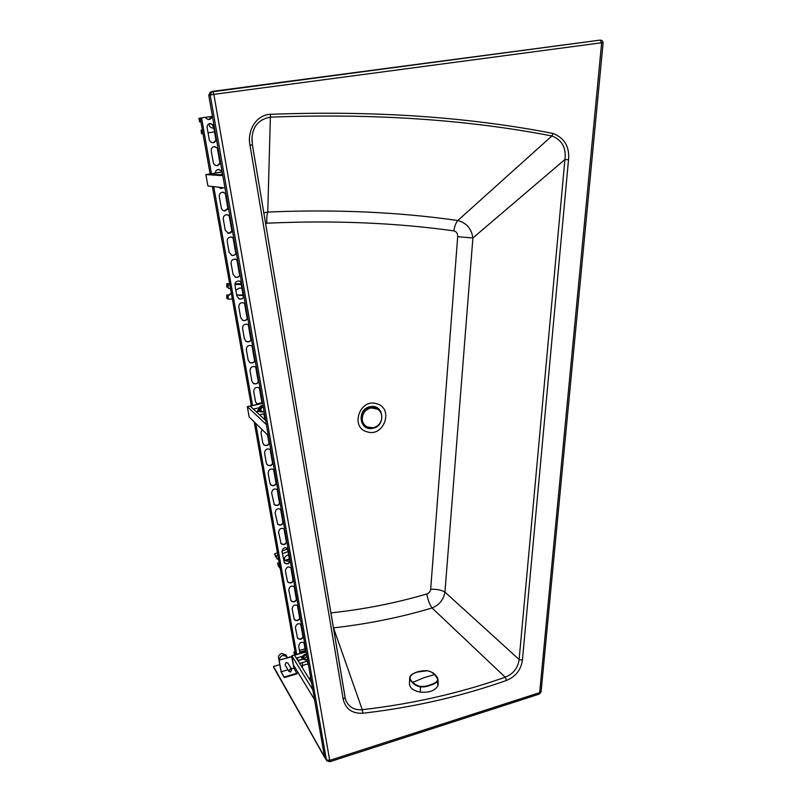 <?xml version="1.0" encoding="UTF-8"?>
<svg xmlns="http://www.w3.org/2000/svg" width="802" height="802" viewBox="0 0 802 802"><rect width="100%" height="100%" fill="white"/><g stroke="black" fill="none" stroke-linecap="round" stroke-linejoin="round"><path stroke-width="1.2" d="M212.52 116.841L210.254 119.297C208.239 119.829 206.645 119.167 205.492 117.292L200.219 118.105L210.134 173.914M212.37 186.495L251.327 405.772M254.184 421.872L295.547 654.693L293.873 652.026L294.504 654.993M201.543 117.834L211.447 173.713M213.743 186.655L252.56 405.501M255.738 423.386L296.71 654.352M297.291 657.66L297.783 660.407M216.239 140.611L213.623 126.906L216.079 140.921M217.232 147.478L220.109 163.899M221.242 170.395L221.532 172.039M225.222 193.081L228.039 209.182M229.151 215.558L231.948 231.497M233.051 237.813L235.818 253.602M236.921 259.858L239.658 275.507M240.74 281.702L243.457 297.201M244.53 303.336L247.227 318.695M248.289 324.77L250.956 339.978M252.008 346.003L254.645 361.07M255.698 367.045L258.314 381.973M259.347 387.907L261.933 402.684M263.888 413.832L264.941 419.827M267.587 434.945L269.091 443.536M270.114 449.341L272.62 463.676M273.632 469.451L276.119 483.646M277.121 489.37L279.587 503.435M280.59 509.12L283.026 523.044M284.018 528.698L286.424 542.483M287.417 548.097L289.803 561.741M290.785 567.325L293.151 580.838M294.123 586.382L296.459 599.766M297.432 605.269L299.748 618.522M300.71 623.996L303.006 637.129M303.958 642.562L305.351 650.482M307.226 661.189L308.339 664.256M217.492 147.728L220.269 163.588M221.502 170.636L221.743 171.999M225.472 193.322L228.199 208.871M229.412 215.788L232.109 231.197M233.302 238.044L235.978 253.302M237.161 260.089L239.818 275.206M240.991 281.923L243.618 296.9M244.78 303.557L247.377 318.394M248.53 324.99L251.106 339.687M252.249 346.223L254.805 360.78M255.938 367.256L258.465 381.682M259.587 388.098L262.094 402.393M264.089 413.792L265.181 420.047M267.828 435.185L269.241 443.245M270.344 449.511L272.77 463.396M273.863 469.621L276.269 483.355M277.352 489.541L279.738 503.145M280.81 509.29L283.166 522.764M284.239 528.859L286.575 542.202M287.637 548.257L289.953 561.46M291.006 567.475L293.291 580.558M294.344 586.533L296.61 599.485M297.652 605.42L299.898 618.252M300.93 624.146L303.156 636.848M304.179 642.703L305.532 650.432M307.868 661.54L307.968 664.367M213.312 142.716L216.52 139.728M218.054 148.49L214.525 146.505M216.961 165.713L220.54 162.706M222.064 171.387L218.946 169.443M220.58 188.45L223.146 187.728M226.034 194.064L223.307 192.199M224.199 210.946L228.47 208.009M229.963 216.52L227.608 214.756M227.808 233.202L228.41 233.322C230.495 233.352 231.818 232.359 232.38 230.334M233.863 238.765L231.828 237.121M231.417 255.236L231.989 255.387C234.204 255.577 235.628 254.595 236.249 252.45M237.713 260.8L235.978 259.287M235.026 277.051L235.557 277.231C237.883 277.582 239.387 276.62 240.089 274.354M241.532 282.625L240.059 281.251M238.635 298.655L239.116 298.865C241.532 299.357 243.116 298.424 243.888 296.048M245.322 304.249L244.069 303.006M242.234 320.058L242.675 320.279C245.161 320.93 246.815 320.018 247.648 317.552M249.071 325.672L248.008 324.559M245.823 341.271L246.214 341.492C248.76 342.284 250.485 341.401 251.377 338.845M252.79 346.895L251.888 345.913M249.412 362.293L249.753 362.514C252.339 363.426 254.114 362.574 255.076 359.948M256.47 367.917L255.718 367.055M252.981 383.125L253.282 383.336C255.898 384.379 257.713 383.546 258.735 380.85M260.119 388.749L259.487 388.008M256.53 403.767L257.632 404.388M261.191 403.606L262.354 401.561M263.587 444.529L263.788 444.699C266.434 446.042 268.339 445.28 269.512 442.423M267.076 464.629L267.246 464.789C269.893 466.213 271.818 465.471 273.041 462.584M270.545 484.568L270.695 484.709C273.332 486.202 275.276 485.481 276.53 482.553M273.993 504.328L274.114 504.458C276.75 506.012 278.705 505.3 279.998 502.353M277.412 523.917L277.522 524.027C280.139 525.631 282.103 524.949 283.437 521.962M280.81 543.335L280.9 543.435C283.497 545.089 285.482 544.408 286.835 541.41M284.179 562.583L284.249 562.663C286.835 564.367 288.82 563.696 290.204 560.678M287.527 581.661L285.422 571.044C286.073 567.194 288.058 566.122 291.387 567.836L291.457 567.916M287.577 581.741C290.154 583.475 292.139 582.813 293.552 579.776M290.835 600.588L290.885 600.648C293.432 602.412 295.427 601.761 296.87 598.713M294.133 619.344L294.164 619.385C296.7 621.179 298.695 620.537 300.148 617.48M297.402 637.941L297.422 637.971C299.938 639.785 301.933 639.154 303.407 636.076M300.84 656.617L302.494 657.48M208.991 119.508L211.247 116.571L205.533 117.363M213.954 125.042L209.553 123.518C211.628 123.678 212.921 124.801 213.452 126.886L213.252 126.957M213.252 126.916C212.741 124.881 211.477 123.769 209.452 123.558M212.41 116.39L211.247 116.571M209.101 119.508L211.447 116.531M209.593 119.468L212.42 116.34M214.044 125.583L210.024 123.388M302.314 662.632L302.555 668.066M209.553 123.518C207.738 124.3 206.936 125.713 207.147 127.769L209.202 139.378C209.934 141.864 211.538 142.936 214.004 142.606L216.58 140.059M218.004 148.18L213.964 146.596C211.949 147.287 211.036 148.731 211.237 150.926L213.272 162.425C213.913 164.721 215.387 165.803 217.693 165.673L220.61 163.057M218.214 187.167L221.342 188.48L223.297 187.738M222.014 171.087L218.345 169.483C216.44 169.914 215.397 171.127 215.227 173.132M225.984 193.783L222.695 192.179C220.279 192.6 219.146 194.074 219.297 196.58L221.292 207.848C221.783 209.793 223.006 210.856 224.961 211.046L228.54 208.38M229.923 216.259L226.996 214.685C224.4 214.956 223.156 216.42 223.277 219.076L225.242 230.244L228.56 233.362L232.45 230.715M233.813 238.525L231.237 237.001C228.47 237.101 227.126 238.555 227.207 241.352L229.161 252.419L232.139 255.447C234.184 255.648 235.587 254.775 236.319 252.841M237.673 260.57L235.417 259.126C232.51 259.056 231.076 260.49 231.106 263.427L233.041 274.384L235.708 277.302C237.863 277.652 239.347 276.81 240.159 274.755M241.502 282.414L239.537 281.061C236.51 280.81 234.986 282.224 234.966 285.291L236.881 296.149L239.267 298.945C241.512 299.447 243.076 298.615 243.958 296.469M245.292 304.058L243.597 302.805C240.47 302.384 238.866 303.757 238.785 306.945L240.69 317.702L242.826 320.369C245.141 321.021 246.775 320.219 247.728 317.973M249.041 325.492L247.587 324.349C244.379 323.757 242.705 325.111 242.575 328.399L244.46 339.056L246.374 341.602C248.74 342.384 250.435 341.612 251.457 339.276M252.76 346.725L251.517 345.702C248.239 344.95 246.515 346.274 246.334 349.662L248.199 360.208L249.913 362.624C252.319 363.537 254.064 362.795 255.146 360.389M256.44 367.767L255.387 366.845C252.069 365.963 250.284 367.246 250.054 370.714L251.898 381.171L253.442 383.466C255.878 384.489 257.673 383.767 258.805 381.301M260.089 388.619L259.196 387.797C255.848 386.785 254.023 388.038 253.733 391.587L255.567 401.942L257.502 404.419M261.582 403.526L262.434 402.033M258.785 408.749L257.332 411.586M262.053 429.551L261.001 432.739L262.795 442.915L263.948 444.859C266.414 446.183 268.299 445.531 269.592 442.904M270.835 450.022L270.314 449.491C266.926 448.158 265.021 449.331 264.58 453.04L266.364 463.115L267.407 464.97C269.873 466.363 271.778 465.731 273.121 463.075M274.354 470.122L273.933 469.671C270.545 468.248 268.61 469.411 268.139 473.15L269.903 483.135L270.855 484.899C273.322 486.363 275.236 485.741 276.62 483.055M277.843 490.042L277.502 489.671C274.114 488.167 272.169 489.31 271.657 493.08L274.284 504.648C276.73 506.172 278.665 505.571 280.088 502.854M281.302 509.781L281.031 509.481C277.652 507.917 275.698 509.039 275.146 512.839L277.682 524.237C280.119 525.811 282.073 525.23 283.527 522.483M284.72 529.34L284.52 529.109C281.161 527.485 279.186 528.588 278.605 532.418L281.061 543.646C283.487 545.27 285.442 544.698 286.926 541.931M288.118 548.728L287.968 548.558C284.62 546.884 282.645 547.977 282.023 551.816L284.419 562.894C286.825 564.558 288.79 563.996 290.304 561.21M287.748 581.971C290.144 583.676 292.108 583.124 293.642 580.317M294.815 586.994L294.765 586.934C291.457 585.179 289.462 586.242 288.79 590.112L291.056 600.888C293.432 602.623 295.397 602.071 296.961 599.254M298.123 605.881L298.103 605.861C294.815 604.076 292.83 605.129 292.128 608.999L294.334 619.645C296.7 621.4 298.665 620.858 300.249 618.031M301.402 624.598C298.133 622.823 296.138 623.866 295.427 627.735L297.592 638.232C299.938 640.016 301.903 639.485 303.507 636.638M300.83 656.668L303.006 658.863M304.65 643.154C301.392 641.41 299.417 642.462 298.705 646.302L299.968 653.409M200.711 121.653L199.528 121.824L200.711 121.663M200.901 121.984L200.219 118.105L198.906 118.365L199.528 121.824M202.144 129.713L202.695 132.801L201.633 132.931L201.162 130.255L202.214 130.104L201.031 130.275L201.643 133.713L202.956 133.553L202.274 129.693M208.039 132.821L214.505 131.899M200.229 118.957L199.177 119.107L199.658 121.804M200.771 121.994L200.219 118.907L199.177 119.107M202.685 132.781L201.633 132.931M209.011 123.759C209.182 126.636 210.665 128.079 213.452 128.109L213.823 128.059M228.099 287.096L226.806 287.016L226.836 283.738L229.643 283.738M241.101 283.768L235.016 283.758M229.773 284.469L226.836 283.738M241.232 284.489L234.916 284.479M243.076 295.016L237.372 295.016M229.603 295.026L226.755 295.036L226.735 298.304L228.159 299.116L232.369 299.106M228.259 284.459L228.229 288.139L228.109 285.121L226.966 284.54L226.946 287.096M231.387 293.562L228.039 295.377L228.019 298.304L226.876 297.662L228.019 297.652M229.422 295.106L226.896 295.106L226.876 297.662M243.086 295.096L237.532 295.096M228.039 295.377L231.337 293.291M230.595 289.071L229.833 288.509M237.312 294.986L243.136 295.367M230.575 289.001L228.229 288.139M228.179 295.457L228.159 299.116M241.873 288.149L239.136 288.149L235.838 290.244M236.58 294.434L239.076 295.447L243.156 295.447M305.051 648.798L299.437 650.422M295.016 651.695L293.873 652.026M302.113 665.6L307.707 663.956M295.306 654.763L294.154 652.908L294.524 654.983M276.279 556.568L275.447 556.598L274.595 553.851L277.442 552.768M287.557 548.949L281.983 551.054M277.913 555.395L276.209 556.047L274.595 553.851M288.018 551.565L282.364 553.711M289.291 558.834L284.941 560.488L288.57 561.34L289.662 560.919M279.206 562.673L277.512 563.325L278.354 566.062L280.189 568.237M276.209 556.047L277.151 559.124L276.239 556.438L274.946 554.673L275.607 556.819M279.978 568.317L279.036 565.26L279.627 567.485L278.324 565.681L278.996 565.42M279.246 562.944L277.672 563.545L278.324 565.681M289.342 559.104L285.101 560.718M278.875 565.029L279.557 564.688M279.036 565.26L279.607 564.979M278.525 558.884L277.151 559.124M288.58 554.784L286.875 555.425C284.439 556.829 283.878 558.623 285.181 560.809L289.702 561.189M263.357 407.276C261.642 407.426 260.8 408.358 260.84 410.063L261.723 411.466L264.109 411.576M263.277 406.815C261.292 406.584 260.259 407.476 260.199 409.491L261.322 411.095M263.046 405.491C260.309 405.611 258.956 407.035 258.986 409.762L260.339 411.897L264.179 411.977M263.026 405.371L258.986 407.797L258.825 409.611L259.928 411.556M261.562 403.216L257.151 404.188M262.194 402.644L256.63 403.857M256.329 411.817L259.497 411.115M256.44 411.927L259.597 411.225M258.986 407.797L253.342 409.04M265.673 420.509L250.234 406.143L262.685 403.416M259.537 414.804L264.48 413.702M268.329 435.666L249.151 416.97L247.317 406.654L262.655 403.286M247.317 406.654L266.394 424.639M311.116 681.81L310.224 678.682L309.211 678.753M306.905 656.066L304.539 658.773L304.86 659.525L307.577 659.896M306.725 655.033C304.87 654.973 303.918 655.856 303.848 657.68L304.73 659.314M306.514 653.851C303.968 654.161 302.695 655.545 302.705 658.011L303.196 659.154L306.073 660.216M306.474 653.59L302.695 656.076L302.534 657.74M306.033 651.084L299.868 652.878M305.903 650.322L299.737 652.116M297.823 660.477L303.056 658.953M297.953 660.688L303.196 659.154M302.695 656.076L296.429 658.241M311.527 682.472L294.545 655.224L306.163 651.846M299.647 663.414L307.778 661.028M314.524 699.605L293.452 664.978L291.808 655.775L306.123 651.615M291.808 655.775L312.82 689.84M222.565 174.224L219.828 174.776M222.004 174.154L219.688 174.766M222.174 172.009L215.227 173.082M222.164 171.939L215.237 173.011M222.685 174.946L208.951 174.124L222.184 172.079L205.863 174.575L222.806 175.638M224.961 187.929L207.898 185.994L205.863 174.575M367.136 431.837C383.968 437.511 394.053 408.328 376.8 403.767C359.847 397.822 349.682 427.496 367.136 431.837M522.413 660.206C520.959 669.891 515.676 676.627 506.553 680.427C461.04 696.487 413.13 707.434 362.845 713.249C352.198 713.74 345.652 709.058 343.186 699.214L250.003 145.212C247.096 132.621 254.785 114.977 270.515 114.305C373.692 110.496 467.847 116.871 552.979 133.433C564.538 138.044 569.721 146.806 568.518 159.738L522.413 660.206L519.125 659.495C517.912 668.036 513.28 673.931 505.23 677.209L432.037 607.966C400.378 617.42 367.557 624.046 333.572 627.856L333.401 627.866M362.845 713.249L362.253 709.7L333.321 627.364M426.824 593.961C427.887 599.896 429.621 604.558 432.037 607.966C439.295 605.009 443.596 599.716 444.94 592.097C441.461 590.011 436.709 589.059 430.674 589.229C430.353 591.575 429.06 593.149 426.824 593.961C395.947 603.044 363.978 609.35 330.895 612.898M263.818 212.871L267.768 212.049L270.354 117.142C373.161 113.262 467.005 119.528 551.896 135.959C562.022 139.999 566.362 147.859 564.919 159.528L472.889 237.983L444.94 592.097L519.125 659.495L564.919 159.528L568.518 159.738M552.979 133.433L551.896 135.959L457.812 220.51C466.533 222.946 471.556 228.77 472.889 237.983L457.691 236.7L430.674 589.229M211.247 91.789L210.355 92.06L208.761 95.378L324.499 756.557L326.564 760.436M250.003 145.212L252.399 144.811L252.028 137.974C252.78 126.255 258.886 119.308 270.354 117.142L270.515 114.305M343.186 699.214L345.091 697.57L252.389 144.811L252.028 137.974L252.028 141.413M506.553 680.427L505.23 677.209C459.937 693.139 412.278 703.976 362.253 709.7C354.604 710.291 349.201 707.354 346.063 700.878L345.091 697.62M265.592 223.437L266.835 223.207C266.605 218.174 266.916 214.455 267.768 212.049C335.196 209.202 398.544 212.019 457.812 220.51C455.917 222.725 454.604 226.184 453.872 230.886C456.498 231.588 457.772 233.522 457.691 236.7M290.083 668.978L288.961 671.474L290.625 671.986L291.738 669.48L290.083 668.978M287.928 663.134L286.204 662.482L285.091 664.948L288.87 671.324M287.427 657.73L286.926 656.607L282.875 655.364C280.61 656.226 279.517 657.78 279.577 660.016M285.963 655.023L281.702 653.419C278.725 654.793 277.803 656.818 278.966 659.485L279.317 660.096M325.311 758.231L273.502 666.472L279.788 664.637M310.745 677.981L309.041 678.482M284.319 677.59L281.141 672.086L278.976 660.186L291.687 656.497L293.863 668.046L297.101 673.81L284.319 677.59L281.191 671.765L287.958 669.78M278.976 660.186L291.848 656.758M279.136 660.457L281.191 671.765M284.209 676.998L296.991 673.219M291.327 668.788L293.863 668.046M310.685 677.67L308.87 678.211M273.502 666.472L324.74 757.609M438.193 683.394L437.852 685.89C434.995 690.753 429.17 692.828 420.358 692.116C413.19 690.743 409.551 687.875 409.461 683.525L409.682 678.211M412.459 674.271L410.083 676.627M438.223 684.226L437.952 679.545L434.704 674.542C432.9 672.547 430.363 671.284 427.085 670.743L417.15 672.106C413.391 673.339 411.115 674.823 410.303 676.557C409.662 678.532 410.494 680.417 412.779 682.211C414.534 684.337 417.09 685.72 420.438 686.372C423.877 686.692 427.255 686.141 430.574 684.718C434.373 683.525 436.639 682.091 437.381 680.387C437.922 678.312 437.04 676.367 434.704 674.542L423.797 677.73L412.509 682.532C414.243 684.697 416.86 686.141 420.368 686.863C423.967 687.154 427.426 686.562 430.734 685.098C434.574 683.946 436.889 682.492 437.702 680.738L437.952 679.545C437.932 678.121 436.94 676.497 434.975 674.662L434.915 674.572C434.002 673.109 431.406 671.815 427.125 670.703L427.155 670.753M410.303 676.557L409.702 677.82C409.591 679.164 410.534 680.728 412.509 682.532M434.834 674.542L431.586 672.236M381.812 417.992C381.672 410.373 377.872 406.684 370.424 406.925C356.97 408.769 359.296 431.025 372.559 428.067L375.887 426.875M372.579 428.338C386.213 426.413 384.018 403.787 370.394 406.664C356.609 408.549 358.985 431.366 372.579 428.338M381.802 416.168C381.371 412.759 379.697 410.273 376.78 408.719L371.055 407.917C365.171 409.571 362.233 413.471 362.263 419.636C362.674 422.875 364.228 425.281 366.915 426.864L373.06 427.837C378.895 426.173 381.812 422.283 381.802 416.168M377.552 409.15L370.965 407.867C362.344 408.95 358.935 421.932 366.083 426.343M266.835 223.207C333.131 220.179 395.476 222.735 453.872 230.886M603.074 43.188L601.64 42.757L213.853 94.375L329.702 760.376L539.666 692.647L539.365 694.061L541.079 691.835M324.499 756.557L326.394 759.895L210.204 94.957L213.853 94.375L212.771 91.338L600.086 40.12L601.64 42.757L539.666 692.647L541.069 691.936L603.084 43.158C603.014 41.173 602.021 40.16 600.086 40.12L210.355 92.06M326.394 759.895L329.702 760.376L329.702 761.77L326.695 760.667L326.394 759.895M208.761 95.378L210.204 94.957L211.808 91.618L212.771 91.338M324.62 757.228L273.662 667.354M427.085 670.743L427.125 670.703C417.972 670.342 410.915 674.151 410.022 676.708M410.002 676.738L409.702 677.82M420.438 686.372L420.358 692.116M437.381 680.387L437.852 685.89M539.365 694.061L329.702 761.77M252.399 144.811L345.341 698.763M285.743 654.653L286.926 656.607M287.838 662.983L291.738 669.48"/></g></svg>
